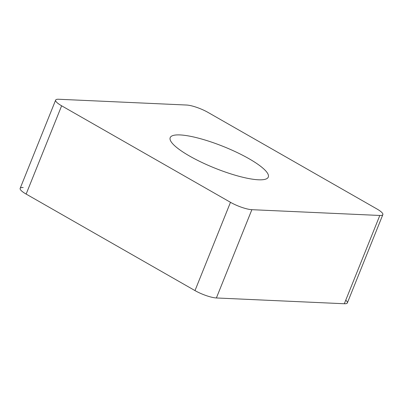 <?xml version="1.0" encoding="UTF-8"?>
<svg xmlns="http://www.w3.org/2000/svg" width="403" height="403" viewBox="0 0 403 403"><rect width="100%" height="100%" fill="white"/><g stroke="black" fill="none" stroke-linecap="round" stroke-linejoin="round"><path stroke-width="0.6" d="M55.639 100.1L20.15 188.377A16.392 3.602 21.9 0 0 26.14 194.075L194.992 290.593A16.392 3.602 21.9 0 0 206.301 295.636A16.392 3.602 21.9 0 0 216.386 297.963L344.323 303.746A16.392 3.602 21.9 0 0 347.361 302.9L382.85 214.623A16.392 3.602 -158.1 0 1 379.812 215.464L251.87 209.686A16.392 3.602 -158.1 0 1 241.79 207.354A16.392 3.602 -158.1 0 1 230.481 202.311L61.629 105.798A16.392 3.602 -158.1 0 1 55.639 100.1A16.392 3.602 -158.1 0 1 58.677 99.254L186.614 105.037A16.392 3.602 -158.1 0 1 196.699 107.364A16.392 3.602 -158.1 0 1 208.008 112.407L376.86 208.925A16.392 3.602 -158.1 0 1 382.85 214.623M170.464 140.546A52.864 11.622 21.9 0 0 220.446 170.288A52.864 11.622 21.9 0 0 268.292 177.078A52.864 11.622 21.9 0 0 268.025 174.172A52.864 11.622 21.9 0 0 218.043 144.43A52.864 11.622 21.9 0 0 170.197 137.64A52.864 11.622 21.9 0 0 170.464 140.546M23.188 187.536A16.392 3.602 21.9 0 0 26.14 194.075L194.992 290.593A16.392 3.602 21.9 0 0 206.301 295.636A16.392 3.602 21.9 0 0 216.386 297.963L344.323 303.746A16.392 3.602 21.9 0 0 345.749 300.19M344.323 303.746L379.812 215.464M251.87 209.686L216.386 297.963M194.992 290.593L230.481 202.311M61.629 105.798L26.14 194.075"/></g></svg>
